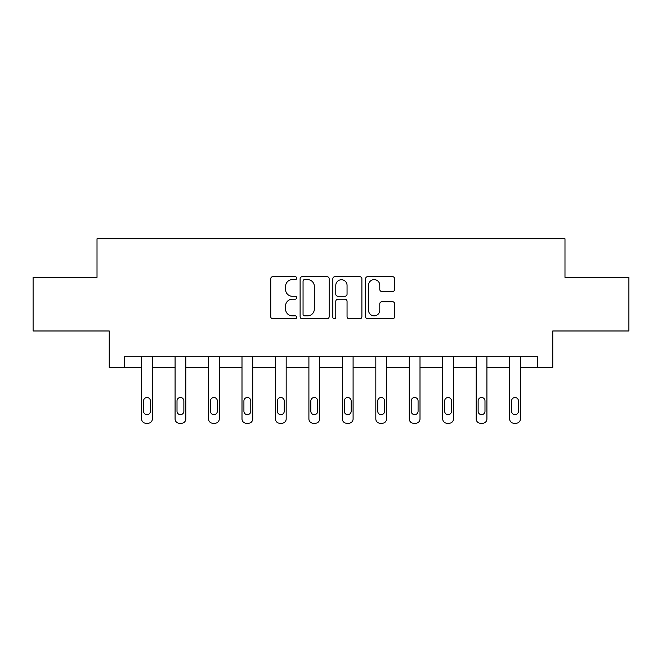 <?xml version="1.0" encoding="UTF-8"?>
<svg xmlns="http://www.w3.org/2000/svg" width="662" height="662" viewBox="0 0 662 662"><rect width="100%" height="100%" fill="white"/><g stroke="black" fill="none" stroke-linecap="round" stroke-linejoin="round"><path stroke-width="0.99" d="M296.684 278.156A1.473 1.473 0 0 0 295.211 276.683L272.843 276.683A2.102 2.102 0 0 0 270.741 278.793L270.741 316.684A2.102 2.102 0 0 0 272.843 318.786L295.211 318.786A1.473 1.473 0 0 0 296.684 317.313A1.473 1.473 0 0 0 295.211 315.84L292.314 315.84A6.736 6.736 0 0 1 285.579 309.104L285.579 305.943A6.736 6.736 0 0 1 292.314 299.207L295.211 299.207A1.473 1.473 0 0 0 296.684 297.735A1.473 1.473 0 0 0 295.211 296.262L292.314 296.262A6.736 6.736 0 0 1 285.579 289.526L285.579 286.365A6.736 6.736 0 0 1 292.314 279.629L295.211 279.629A1.473 1.473 0 0 0 296.684 278.156M392.525 291.528A2.102 2.102 0 0 0 394.626 289.418L394.626 278.793A2.102 2.102 0 0 0 392.525 276.683L367.683 276.683A2.102 2.102 0 0 0 365.581 278.793L365.581 316.684A2.102 2.102 0 0 0 367.683 318.786L392.525 318.786A2.102 2.102 0 0 0 394.626 316.684L394.626 303.841A2.102 2.102 0 0 0 392.525 301.731L381.891 301.731A2.102 2.102 0 0 0 379.789 303.841L379.789 310.205A5.635 5.635 0 0 1 374.154 315.84A5.635 5.635 0 0 1 368.527 310.205L368.527 285.264A5.635 5.635 0 0 1 374.154 279.629A5.635 5.635 0 0 1 379.789 285.264L379.789 289.418A2.102 2.102 0 0 0 381.891 291.528L392.525 291.528M537.751 367.435L552.762 367.435L552.762 330.975L628.9 330.975L628.9 277.361L564.984 277.361L564.984 238.759L97.016 238.759L97.016 277.361L33.1 277.361L33.1 330.975L109.238 330.975L109.238 367.435L141.618 367.435L141.618 418.955A4.286 4.286 0 0 0 145.913 423.241L148.056 423.241A4.286 4.286 0 0 0 152.343 418.955L152.343 367.435L175.082 367.435L175.082 418.955A4.286 4.286 0 0 0 179.369 423.241L181.512 423.241A4.286 4.286 0 0 0 185.807 418.955L185.807 367.435L208.538 367.435L208.538 418.955A4.286 4.286 0 0 0 212.825 423.241L214.968 423.241A4.286 4.286 0 0 0 219.263 418.955L219.263 367.435L241.994 367.435L241.994 418.955A4.286 4.286 0 0 0 246.281 423.241L248.432 423.241A4.286 4.286 0 0 0 252.718 418.955L252.718 367.435L275.45 367.435L275.45 418.955A4.286 4.286 0 0 0 279.745 423.241L281.888 423.241A4.286 4.286 0 0 0 286.174 418.955L286.174 367.435L308.906 367.435L308.906 418.955A4.286 4.286 0 0 0 313.2 423.241L315.344 423.241A4.286 4.286 0 0 0 319.63 418.955L319.63 367.435L342.37 367.435L342.37 418.955A4.286 4.286 0 0 0 346.656 423.241L348.8 423.241A4.286 4.286 0 0 0 353.094 418.955L353.094 367.435L375.826 367.435L375.826 418.955A4.286 4.286 0 0 0 380.112 423.241L382.255 423.241A4.286 4.286 0 0 0 386.55 418.955L386.55 367.435L409.282 367.435L409.282 418.955A4.286 4.286 0 0 0 413.568 423.241L415.719 423.241A4.286 4.286 0 0 0 420.006 418.955L420.006 367.435L442.737 367.435L442.737 418.955A4.286 4.286 0 0 0 447.032 423.241L449.175 423.241A4.286 4.286 0 0 0 453.462 418.955L453.462 367.435L476.193 367.435L476.193 418.955A4.286 4.286 0 0 0 480.488 423.241L482.631 423.241A4.286 4.286 0 0 0 486.918 418.955L486.918 367.435L509.657 367.435L509.657 418.955A4.286 4.286 0 0 0 513.944 423.241L516.087 423.241A4.286 4.286 0 0 0 520.382 418.955L520.382 367.435L537.751 367.435L537.751 356.719L124.249 356.719L124.249 367.435M329.155 278.793A2.102 2.102 0 0 0 327.053 276.683L302.211 276.683A2.102 2.102 0 0 0 300.109 278.793L300.109 316.684A2.102 2.102 0 0 0 302.211 318.786L327.053 318.786A2.102 2.102 0 0 0 329.155 316.684L329.155 278.793M334.947 276.683L359.789 276.683A2.102 2.102 0 0 1 361.891 278.793L361.891 316.684A2.102 2.102 0 0 1 359.789 318.786L349.155 318.786A2.102 2.102 0 0 1 347.053 316.684L347.053 301.318A2.102 2.102 0 0 0 344.943 299.207L337.893 299.207A2.102 2.102 0 0 0 335.791 301.318L335.791 317.313A1.473 1.473 0 0 1 334.318 318.786A1.473 1.473 0 0 1 332.845 317.313L332.845 278.793A2.102 2.102 0 0 1 334.947 276.683M304.528 279.629A1.473 1.473 0 0 0 303.055 281.102L303.055 314.367A1.473 1.473 0 0 0 304.528 315.84L307.582 315.84A6.736 6.736 0 0 0 314.318 309.104L314.318 286.365A6.736 6.736 0 0 0 307.582 279.629L304.528 279.629M347.053 285.372A5.635 5.635 0 0 0 341.418 279.736A5.635 5.635 0 0 0 335.791 285.372L335.791 294.16A2.102 2.102 0 0 0 337.893 296.262L344.943 296.262A2.102 2.102 0 0 0 347.053 294.16L347.053 285.372M152.343 356.719L152.343 418.955M141.618 356.719L141.618 418.955M150.415 411.234A3.434 3.434 0 0 1 146.981 414.669A3.434 3.434 0 0 1 143.555 411.234L143.555 400.94A3.434 3.434 0 0 1 146.981 397.506A3.434 3.434 0 0 1 150.415 400.94L150.415 411.234M145.913 423.241L148.056 423.241M185.807 356.719L185.807 418.955M175.082 356.719L175.082 418.955M183.87 411.234A3.434 3.434 0 0 1 180.445 414.669A3.434 3.434 0 0 1 177.011 411.234L177.011 400.94A3.434 3.434 0 0 1 180.445 397.506A3.434 3.434 0 0 1 183.87 400.94L183.87 411.234M179.369 423.241L181.512 423.241M219.263 356.719L219.263 418.955M208.538 356.719L208.538 418.955M217.326 411.234A3.434 3.434 0 0 1 213.9 414.669A3.434 3.434 0 0 1 210.466 411.234L210.466 400.94A3.434 3.434 0 0 1 213.9 397.506A3.434 3.434 0 0 1 217.326 400.94L217.326 411.234M212.825 423.241L214.968 423.241M252.718 356.719L252.718 418.955M241.994 356.719L241.994 418.955M250.79 411.234A3.434 3.434 0 0 1 247.356 414.669A3.434 3.434 0 0 1 243.922 411.234L243.922 400.94A3.434 3.434 0 0 1 247.356 397.506A3.434 3.434 0 0 1 250.79 400.94L250.79 411.234M246.281 423.241L248.432 423.241M286.174 356.719L286.174 418.955M275.45 356.719L275.45 418.955M284.246 411.234A3.434 3.434 0 0 1 280.812 414.669A3.434 3.434 0 0 1 277.386 411.234L277.386 400.94A3.434 3.434 0 0 1 280.812 397.506A3.434 3.434 0 0 1 284.246 400.94L284.246 411.234M279.745 423.241L281.888 423.241M319.63 356.719L319.63 418.955M308.906 356.719L308.906 418.955M317.702 411.234A3.434 3.434 0 0 1 314.268 414.669A3.434 3.434 0 0 1 310.842 411.234L310.842 400.94A3.434 3.434 0 0 1 314.268 397.506A3.434 3.434 0 0 1 317.702 400.94L317.702 411.234M313.2 423.241L315.344 423.241M353.094 356.719L353.094 418.955M342.37 356.719L342.37 418.955M351.158 411.234A3.434 3.434 0 0 1 347.732 414.669A3.434 3.434 0 0 1 344.298 411.234L344.298 400.94A3.434 3.434 0 0 1 347.732 397.506A3.434 3.434 0 0 1 351.158 400.94L351.158 411.234M346.656 423.241L348.8 423.241M386.55 356.719L386.55 418.955M375.826 356.719L375.826 418.955M384.614 411.234A3.434 3.434 0 0 1 381.188 414.669A3.434 3.434 0 0 1 377.754 411.234L377.754 400.94A3.434 3.434 0 0 1 381.188 397.506A3.434 3.434 0 0 1 384.614 400.94L384.614 411.234M380.112 423.241L382.255 423.241M420.006 356.719L420.006 418.955M409.282 356.719L409.282 418.955M418.078 411.234A3.434 3.434 0 0 1 414.644 414.669A3.434 3.434 0 0 1 411.21 411.234L411.21 400.94A3.434 3.434 0 0 1 414.644 397.506A3.434 3.434 0 0 1 418.078 400.94L418.078 411.234M413.568 423.241L415.719 423.241M453.462 356.719L453.462 418.955M442.737 356.719L442.737 418.955M451.534 411.234A3.434 3.434 0 0 1 448.1 414.669A3.434 3.434 0 0 1 444.674 411.234L444.674 400.94A3.434 3.434 0 0 1 448.1 397.506A3.434 3.434 0 0 1 451.534 400.94L451.534 411.234M447.032 423.241L449.175 423.241M486.918 356.719L486.918 418.955M476.193 356.719L476.193 418.955M484.989 411.234A3.434 3.434 0 0 1 481.555 414.669A3.434 3.434 0 0 1 478.129 411.234L478.129 400.94A3.434 3.434 0 0 1 481.555 397.506A3.434 3.434 0 0 1 484.989 400.94L484.989 411.234M480.488 423.241L482.631 423.241M520.382 356.719L520.382 418.955M509.657 356.719L509.657 418.955M518.445 411.234A3.434 3.434 0 0 1 515.019 414.669A3.434 3.434 0 0 1 511.585 411.234L511.585 400.94A3.434 3.434 0 0 1 515.019 397.506A3.434 3.434 0 0 1 518.445 400.94L518.445 411.234M513.944 423.241L516.087 423.241"/></g></svg>
